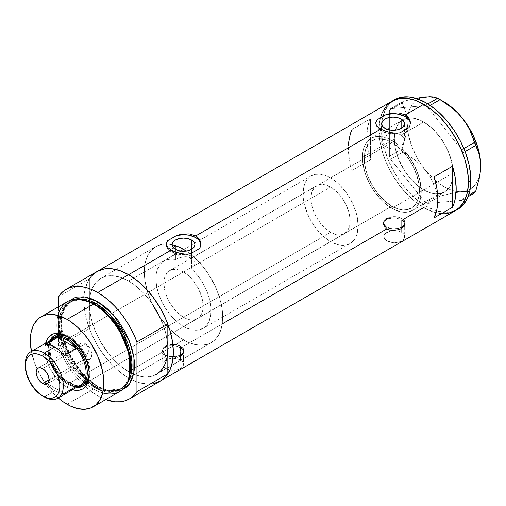 <?xml version="1.0" encoding="UTF-8"?>
<svg xmlns="http://www.w3.org/2000/svg" width="506" height="506" viewBox="0 0 506 506"><rect width="100%" height="100%" fill="white"/><g stroke="black" fill="none" stroke-linecap="round" stroke-linejoin="round"><path stroke-width="0.38" stroke-dasharray="2.53 1.9" d="M382.827 140.149L383.883 139.264A38.994 22.517 -120 0 0 372.353 140.579A38.994 22.517 -120 0 0 366.376 171.825A38.994 22.517 -120 0 0 391.853 206.189L183.514 326.471A38.994 22.517 60 0 1 158.036 292.107A38.994 22.517 60 0 1 164.014 260.856A38.994 22.517 60 0 1 175.449 259.527L179.162 257.889L183.52 256.896L187.865 256.909L191.578 258.136L385.009 146.455L382.707 144.703L381.701 142.882L381.733 141.965L382.827 140.149L381.676 142.42L382.707 144.703L385.009 146.455L385.009 128.341L385.009 146.455L390.227 148.53L396.204 149.188L399.822 148.467L399.822 146.259A41.593 24.016 60 0 1 412.649 210.369A41.593 24.016 60 0 1 391.853 208.308A41.593 24.016 60 0 1 364.674 171.654A41.593 24.016 60 0 1 371.056 138.328A41.593 24.016 60 0 1 383.883 137.056L383.883 139.264L382.827 140.149M386.951 227.131L386.951 240.856A10.398 6.002 0 0 0 398.279 242.159A10.398 6.002 0 0 0 404.699 236.612A10.398 6.002 0 0 0 401.656 232.368L401.656 218.643A10.398 6.002 180 0 1 404.699 222.887A10.398 6.002 180 0 1 398.279 228.434A10.398 6.002 180 0 1 386.951 227.131L392.27 228.775L398.279 228.434L401.656 227.131L403.908 225.183L404.503 224.057L404.503 221.717L403.908 220.591L401.656 218.643L398.279 217.34L394.3 216.884L390.322 217.34L385.654 219.553L384.105 221.717L383.902 222.887L384.693 225.183L386.951 227.131A10.398 6.002 180 0 1 383.902 222.887A10.398 6.002 180 0 1 390.322 217.34A10.398 6.002 180 0 1 401.656 218.643L401.656 232.368A10.398 6.002 0 0 0 390.322 231.065A10.398 6.002 0 0 0 383.902 236.612A10.398 6.002 0 0 0 386.951 240.856L386.951 227.131M165.747 354.845L165.747 368.57A10.398 6.002 0 0 0 177.075 369.873A10.398 6.002 0 0 0 183.495 364.326A10.398 6.002 0 0 0 180.452 360.076L180.452 346.351A10.398 6.002 180 0 1 183.495 350.595A10.398 6.002 180 0 1 177.075 356.142A10.398 6.002 180 0 1 165.747 354.845L169.118 356.142L173.096 356.603L178.871 355.591L182.704 352.897L183.298 351.771L183.298 349.425L182.704 348.299L180.452 346.351L177.075 345.048L173.096 344.592L169.118 345.048L164.45 347.261L162.9 349.425L162.698 350.595L163.489 352.897L165.747 354.845A10.398 6.002 180 0 1 162.698 350.595A10.398 6.002 180 0 1 169.118 345.048A10.398 6.002 180 0 1 180.452 346.351L180.452 360.076A10.398 6.002 0 0 0 169.118 358.779A10.398 6.002 0 0 0 162.698 364.326A10.398 6.002 0 0 0 165.747 368.57L165.747 354.845M403.288 219.395L401.96 220.161L401.96 218.465A10.835 6.255 180 0 1 405.135 222.887A10.835 6.255 180 0 1 398.45 228.661A10.835 6.255 180 0 1 386.641 227.308A10.835 6.255 180 0 1 383.472 222.887A10.835 6.255 180 0 1 390.158 217.106A10.835 6.255 180 0 1 401.96 218.465L401.96 220.161L398.431 218.693L394.294 217.947L388.279 218.655L385.287 220.382L384.288 221.546L383.472 224.209L383.674 225.568L385.294 228.029L386.641 229.003L386.641 227.308L386.641 229.003L390.158 230.249L396.413 230.192L401.966 228.244L404.313 226.321L405.135 224.202L404.313 222.083L401.96 220.161L423.712 207.605A63.256 36.521 -120 0 0 455.343 210.736A63.256 36.521 60 0 1 406.596 193.785A63.256 36.521 60 0 1 378.981 130.124L379.842 120.548L382.391 112.326L379.842 120.548L379.196 125.191L378.981 130.124L381.435 128.714A63.256 36.521 -120 0 0 408.247 191.521A63.256 36.521 -120 0 0 456.545 209.99M383.472 222.887L384.294 220.489L388.285 217.688L392.188 216.751L398.45 217.106L401.96 218.465L404.307 220.489L404.926 221.666L404.926 224.107L403.307 226.359L401.96 227.308L396.413 229.022L390.158 228.661L385.294 226.359L383.674 224.107L383.472 222.887L383.674 225.568L384.294 226.865L386.641 229.003L180.756 347.875L177.226 346.401L173.09 345.661L168.953 345.87L165.43 347.116L163.084 349.26L162.262 351.917L163.09 354.579L164.089 355.743L165.437 356.717L165.437 355.022A10.835 6.255 180 0 1 162.262 350.595A10.835 6.255 180 0 1 168.953 344.82A10.835 6.255 180 0 1 180.756 346.174L180.756 347.875L177.226 346.401L173.09 345.661L167.075 346.363L164.083 348.09L163.084 349.26L162.262 351.917L162.47 353.277L164.089 355.743L165.437 356.717L168.953 357.963L173.096 358.172L179.111 356.762L183.109 354.036L183.931 351.917L183.109 349.798L180.756 347.875L180.756 346.174A10.835 6.255 180 0 1 183.931 350.595A10.835 6.255 180 0 1 177.239 356.376A10.835 6.255 180 0 1 165.437 355.022L165.437 356.717L128.613 377.982L165.437 356.717L168.953 357.963L173.096 358.172L177.239 357.426L180.762 355.952L183.109 354.036L183.931 351.917L183.109 349.798L180.756 347.875L222.273 323.903M177.189 258.648L175.449 259.527L175.449 245.657A55.458 32.017 -120 0 0 155.785 246.599A55.458 32.017 -120 0 0 147.284 291.039A55.458 32.017 -120 0 0 183.514 339.912L128.613 371.613A55.458 32.017 60 0 1 89.714 298.097A55.458 32.017 60 0 1 100.884 278.3A55.458 32.017 60 0 1 128.613 281.045L175.449 253.999L175.449 249.331L175.449 253.999L174.032 253.038L175.449 253.999L128.613 281.045L120.959 277.497L113.603 275.827L106.823 276.099L100.877 278.3L96.001 282.342L94.027 285.011L92.377 288.078L90.15 295.289L89.581 299.356L89.581 308.236L91.08 317.806L92.377 322.739L96.001 332.663L100.877 342.341L110.125 355.591L113.603 359.5L120.959 366.325L128.613 371.613L136.259 375.161L143.615 376.831L147.094 376.938L153.489 375.699L158.928 372.555L161.218 370.31L163.198 367.641L166.139 361.139L167.638 353.296L166.139 361.139L163.198 367.641L158.928 372.555L156.341 374.358A55.458 32.017 60 0 1 133.609 374.13A55.458 32.017 60 0 1 128.613 371.613L183.514 339.912A55.458 32.017 -120 0 0 211.242 342.663A55.458 32.017 -120 0 0 221.103 303.417A55.458 32.017 -120 0 0 191.578 254.967L187.865 256.257L183.514 256.409L179.156 255.568L175.449 253.999L179.156 255.568L183.514 256.409L187.865 256.257L191.578 254.967L191.578 268.838L198.244 276.213L202.134 281.893L205.436 287.977L208.048 294.264L209.889 300.564L210.894 306.68L210.787 315.08L208.744 322.037L206.378 325.624L203.298 328.23L197.536 330.14L193.115 330.02L185.961 327.755L178.637 323.151L171.654 316.528L165.513 308.356L162.103 302.335L158.283 292.904L156.715 286.643L155.987 280.634L156.133 275.062L157.138 270.109L160.193 264.176L164.893 260.394L170.914 259.034L175.449 259.527L175.449 245.657L168.587 244.139L162.224 244.309L156.575 246.169L151.825 249.654L148.144 254.651L145.646 260.982L144.874 264.587L144.299 272.525L145.045 281.203L148.555 294.973L152.382 304.201L160.035 317.344L169.447 328.78L179.921 337.647L187.106 341.797L190.667 343.283L197.58 345.022L204.019 345.067L206.992 344.453L209.769 343.422L214.645 340.146L218.472 335.333L221.128 329.159L222.52 321.829L222.602 313.587L221.381 304.707L218.883 295.491L215.202 286.244L207.732 272.993L201.698 265.011L195.057 258.016L191.578 254.967L191.578 268.838L194.057 266.485L194.918 263.474L194.057 260.476L191.578 258.136L187.865 256.909L184.627 256.789L181.3 257.282L177.189 258.648M191.578 249.331L191.578 258.136L191.578 249.331M172.976 252.007L174.032 253.038L172.331 250.925L172.976 252.007M172.204 250.559L172.11 249.831L172.204 250.559M172.166 249.281L172.11 244.676M172.976 247.655L172.331 248.731L172.976 247.655M385.553 136.025L387.558 135.115L385.553 136.025M389.816 134.368L392.22 133.856L389.816 134.368M393.44 133.698L392.22 133.856L393.44 133.698M397.027 133.723L394.655 133.622L399.228 134.191L397.027 133.723M401.138 135.02L399.228 134.191L401.138 135.02L423.712 121.99A41.593 24.016 -120 0 0 408.835 118.062A41.593 24.016 -120 0 0 402.915 119.928A41.593 24.016 -120 0 0 396.54 153.261A41.593 24.016 -120 0 0 423.712 189.914L391.853 208.308L423.712 189.914L429.455 192.577L434.97 193.83L440.056 193.627L444.508 191.976L448.171 188.94L449.651 186.935L450.89 184.639L452.56 179.232L452.984 169.523L450.89 158.644L446.45 147.531L440.056 137.145L432.25 128.379L423.712 121.99L415.173 118.524L412.46 118.075L407.374 118.277L405.053 118.923L400.98 121.282L397.773 124.963L396.54 127.265L394.87 132.673L394.3 138.973L395.565 149.561L399.259 160.699L405.053 171.433L409.847 177.897L415.173 183.52L423.712 189.914A41.593 24.016 -120 0 0 444.508 191.976A41.593 24.016 -120 0 0 450.89 158.644A41.593 24.016 -120 0 0 423.712 121.99L401.138 135.02L403.775 137.626L404.446 140.921L403.054 144.065L399.822 146.259L407.052 154.052L413.193 163.305L417.804 173.349L420.549 183.463L421.232 192.925L420.511 198.529L417.722 205.436L414.819 208.826L413.079 210.11L411.176 211.11L406.913 212.216L399.664 211.603L391.853 208.308L384.041 202.583L376.787 194.823L370.62 185.594L365.977 175.563L363.194 165.437L362.473 159.004L363.156 150.326L364.763 145.475L367.242 141.541L370.506 138.657L374.453 136.917L378.962 136.38L383.883 137.056L383.883 139.264L377.198 138.916L371.556 141.079L368.57 143.843L365.496 149.77L364.288 157.436L364.573 163.248L366.603 172.571L368.963 178.89L372.049 185.076L377.811 193.653L384.573 200.857L391.853 206.189L399.126 209.263L403.718 209.939L407.944 209.497L413.282 206.758L416.014 203.64L418.664 197.258L419.379 192.071L418.823 183.298L416.356 173.893L412.15 164.513L406.501 155.835L399.822 148.467L399.822 146.259L403.054 144.065L404.446 140.921L403.775 137.626L401.138 135.02L401.138 128.341L401.138 135.02M381.676 142.42L381.701 142.882M375.844 122.623L376.059 125.583L376.73 127.019L380.822 130.763A17.33 10.006 0 0 0 399.892 132.888L394.927 133.635L389.791 133.514L382.77 131.731L380.822 130.763L380.822 129.062L380.822 130.763A17.33 10.006 0 0 1 375.743 123.685L375.743 122.964M166.278 243.607L166.493 246.574L167.17 248.01L171.256 251.754A17.33 10.006 0 0 0 190.332 253.879L185.36 254.626L180.231 254.499L175.386 253.512L171.256 251.754L171.256 250.053L171.256 251.754A17.33 10.006 0 0 1 166.183 244.676L166.183 243.955M175.449 245.657A55.458 32.017 -120 0 0 155.785 246.599A55.458 32.017 -120 0 0 147.284 291.039A55.458 32.017 -120 0 0 183.514 339.912L128.613 371.613L183.514 339.912A55.458 32.017 -120 0 0 211.242 342.663L153.489 375.699L147.094 376.938L143.615 376.831L136.259 375.161L128.613 371.613A55.458 32.017 60 0 1 89.391 303.689L90.15 295.289L92.377 288.078L96.001 282.342L100.877 278.3L106.823 276.099L113.603 275.827L120.959 277.497L128.613 281.045L180.579 251.039L128.613 281.045L136.259 286.333L143.615 293.157L150.396 301.253L156.341 310.317L163.198 324.947L166.139 334.852L167.638 344.422L166.139 334.852L163.198 324.947L156.341 310.317L150.396 301.253L143.615 293.157L136.259 286.333L128.613 281.045A55.458 32.017 60 0 1 164.842 329.918A55.458 32.017 60 0 1 156.341 374.358A55.458 32.017 60 0 1 133.609 374.13A55.458 32.017 60 0 1 128.613 371.613L120.959 366.325L113.603 359.5L106.823 351.398L100.877 342.341L96.001 332.663L92.377 322.739L90.15 312.955L89.391 303.689L89.391 328.533L58.513 346.363L58.513 306.762L58.513 346.363L61.726 354.029L65.584 361.524L70.018 368.703L74.939 375.452L80.271 381.638L85.912 387.153L91.769 391.91L97.728 395.812L105.71 399.588A63.256 36.521 60 0 1 58.513 346.363L89.391 328.533A63.256 36.521 -120 0 0 160.238 381.113A63.256 36.521 60 0 1 128.613 377.982A63.256 36.521 60 0 1 87.285 322.233A63.256 36.521 60 0 1 96.981 271.545A63.256 36.521 -120 0 0 89.391 278.844L58.513 296.674L89.391 278.844L89.391 328.533L92.611 336.199L96.469 343.694L100.896 350.873L105.824 357.622L111.156 363.808L116.797 369.323L122.654 374.079L128.613 377.982L119.884 371.948L115.627 368.26L107.525 359.709L100.232 349.874L96.981 344.592L91.415 333.549L89.164 327.901L85.805 316.611L84.736 311.076L83.882 300.501L84.097 295.567L84.736 290.925L87.285 282.702L89.391 278.844L92.611 274.885M405.135 222.887L405.135 224.202L404.313 222.083L400.309 219.351L396.4 218.212L392.182 217.922L386.635 219.402L384.288 221.546L383.472 224.209M392.087 101.168A63.256 36.521 -120 0 0 382.391 151.857A63.256 36.521 -120 0 0 423.712 207.605L414.99 201.571L406.596 193.785L398.861 184.551L392.087 174.216L386.521 163.172L382.391 151.857L379.842 140.7L378.981 130.124A63.256 36.521 60 0 1 392.087 101.168M370.405 118.815L352.024 129.428A63.256 36.521 -120 0 0 352.024 170.446L370.405 159.833A63.256 36.521 60 0 1 370.405 118.815L352.024 129.428L352.024 170.446L370.405 159.833L370.405 118.815L370.405 159.833L367.653 148.207L366.73 137.202L367.653 127.265L370.405 118.815M153.463 383.624L149.694 384.054L141.598 383.251L137.335 382.024L128.613 377.982L134.571 380.961L140.421 382.966L146.063 383.959L151.395 383.934L156.322 382.871M444.799 213.677L436.697 212.874L428.101 209.882L436.697 212.874L444.799 213.677M348.577 142.686L348.343 147.815L349.273 158.821L352.024 170.446L352.024 129.428M434.129 176.834L434.129 217.852L434.129 176.834M200.831 244.259L200.749 245.745L199.446 248.61A17.33 10.006 0 0 0 200.844 244.676A17.33 10.006 0 0 0 200.838 244.347M166.196 244.278A17.33 10.006 0 0 0 166.183 244.676M410.391 123.268L409.847 126.215L409.012 127.62A17.33 10.006 0 0 0 410.41 123.685A17.33 10.006 0 0 0 410.398 123.363M375.756 123.287A17.33 10.006 0 0 0 375.743 123.685M404.446 140.921L404.477 140.073M194.918 263.481L194.057 266.485L191.578 268.838A38.994 22.517 60 0 1 203.014 328.4A38.994 22.517 60 0 1 183.514 326.471L391.853 206.189A38.994 22.517 -120 0 0 411.346 208.118A38.994 22.517 -120 0 0 399.822 148.467L396.204 149.188L392.22 148.947L388.336 147.954L385.009 146.455L191.578 258.136L194.057 260.476L194.918 263.474L194.918 244.676M180.756 346.174L183.102 348.204L183.931 350.595L183.722 351.815L182.103 354.073L179.118 355.8L173.096 356.85L168.953 356.376L165.437 355.022L164.089 354.073L162.47 351.815L162.47 349.374L163.09 348.204L167.081 345.396L170.984 344.466L175.209 344.466L180.756 346.174M398.443 229.711L400.316 229.054M390.158 230.249L392.194 230.483M165.747 368.57L163.489 366.622L162.698 364.326L163.489 362.024L167.322 359.33L173.096 358.318L177.075 358.779L180.452 360.076L182.704 362.024L183.298 363.15L183.298 365.496L182.704 366.622L180.452 368.57L177.075 369.873L171.066 370.215L165.747 368.57M386.951 240.856L384.693 238.908L383.902 236.612L384.105 235.442L385.654 233.279L390.322 231.065L394.3 230.609L398.279 231.065L401.656 232.368L403.908 234.316L404.503 235.442L404.503 237.782L403.908 238.908L401.656 240.856L398.279 242.159L392.27 242.5L386.951 240.856M453.123 172.932L421.264 191.331A41.593 24.016 60 0 1 412.649 210.369A41.593 24.016 60 0 1 380.594 199.225A41.593 24.016 60 0 1 362.435 157.366L394.3 138.973A41.593 24.016 -120 0 0 412.46 180.832A41.593 24.016 -120 0 0 444.508 191.976A41.593 24.016 -120 0 0 453.123 172.932L452.56 179.232L450.89 184.639L449.651 186.935L446.45 190.623L444.508 191.976L440.056 193.627L434.97 193.83L429.455 192.577L423.712 189.914L415.173 183.52L409.847 177.897L402.915 167.96L397.773 156.986L395.565 149.561L394.446 142.382L394.446 135.722L395.565 129.846L397.773 124.963L399.259 122.964L402.915 119.928L405.053 118.923L409.847 117.993L412.46 118.075L417.975 119.327L420.834 120.491L426.596 123.818L432.25 128.379L440.056 137.145L444.508 143.944L448.171 151.199L451.858 162.344L453.123 172.932A41.593 24.016 -120 0 0 438.335 134.925A41.593 24.016 -120 0 0 408.835 118.062A41.593 24.016 -120 0 0 402.915 119.928A41.593 24.016 -120 0 0 394.3 138.973L362.435 157.366A41.593 24.016 60 0 1 371.056 138.328A41.593 24.016 60 0 1 403.105 149.466A41.593 24.016 60 0 1 421.264 191.331L453.123 172.932M480.7 165.506L480.384 170.864L479.448 175.765L477.904 180.136L475.773 183.887L473.104 186.961L469.929 189.307L466.317 190.882L452.136 193.241L440.106 196.088L437.728 194.715L433.022 182.274L429.689 176.246L425.552 170.427A51.991 30.018 -120 0 0 462.32 191.654L469.789 191.673L474.495 193.02L469.789 191.673L466.456 191.464L462.32 191.654L452.136 193.241L440.106 196.088L427.355 203.45L461.744 200.382L468.107 196.701L461.744 200.382L427.355 203.45L424.977 202.077L437.728 194.715L433.022 182.274L429.689 176.246L425.552 170.427L420.764 165.12L415.369 160.275L403.339 151.939L390.588 159.301L424.977 202.077L390.588 159.301L389.399 156.234L402.15 148.872L405.787 135.602L407.172 123.053L406.805 117.291L405.78 112.073L402.15 103.022L389.399 110.384L389.399 156.234L389.399 110.384L390.588 108.695L403.339 101.333L415.97 98.36L403.339 101.333L390.588 108.695L424.977 105.621L390.588 108.695L389.399 110.384L402.15 103.022L403.339 101.333L402.15 103.022L405.78 112.073L406.805 117.291L407.172 123.053A51.991 30.018 -120 0 0 425.552 170.427L420.764 165.12L415.369 160.275L403.339 151.939L402.15 148.872L405.787 135.602L406.811 129.194L407.482 117.689L408.424 112.787L409.968 108.423L412.093 104.666L414.768 101.592L417.937 99.252L421.555 97.677M427.905 103.932L424.977 105.621L427.355 106.994L430.138 105.387L427.355 106.994L461.744 149.776L427.355 106.994L424.977 105.621L427.905 103.932M463.882 148.536L461.744 149.776L462.933 152.837L465.096 151.585L462.933 152.837L462.933 198.687L462.933 152.837L461.744 149.776L463.882 148.536M468.581 195.424L462.933 198.687L461.744 200.382L462.933 198.687L468.581 195.424M429.866 96.931L434.42 97.778L439.138 99.416L443.933 101.826A51.991 30.018 -120 0 0 441.782 100.656A51.991 30.018 -120 0 0 425.552 96.899A51.991 30.018 -120 0 0 407.172 123.053L408.424 134.76L412.093 147.119L417.937 159.289L425.552 170.427L434.42 179.788L443.933 186.733L448.733 189.136L453.452 190.775L458.006 191.622L462.32 191.654A51.991 30.018 -120 0 0 480.7 165.696M457.797 209.32L451.017 211.831L443.281 212.14L434.894 210.237L426.166 206.189L417.437 200.155L409.044 192.375L401.315 183.134L394.535 172.799L388.975 161.762L384.838 150.44L382.296 139.283L381.435 128.714L382.296 119.131L384.838 110.909L388.975 104.369L394.535 99.752A63.256 36.521 -120 0 0 381.435 128.714L378.981 130.124L379.842 140.7L380.91 146.234L384.263 157.524L389.133 168.757L395.338 179.497L402.631 189.333L410.727 197.884L419.329 204.822L423.712 207.605M402.15 148.872L389.399 156.234L390.588 159.301L403.339 151.939L402.15 148.872M437.728 194.715L424.977 202.077L427.355 203.45L440.106 196.088L437.728 194.715M421.264 191.331L419.999 180.737L416.305 169.599L410.511 158.865L405.717 152.401L400.391 146.778L391.853 140.383L383.314 136.917L377.988 136.392L373.194 137.322L371.05 138.328L367.394 141.357L364.674 145.665L363.004 151.066L362.581 154.121L362.581 160.775L364.674 171.654L367.394 179.099L371.05 186.353L375.509 193.153L383.314 201.919L388.969 206.48L397.589 210.97L400.391 211.78L405.717 212.305L410.511 211.375L414.585 209.022L417.792 205.335L419.999 200.458L421.264 191.331M55.027 335.288L58.139 334.137L61.688 333.998L65.533 334.871L69.543 336.73L73.547 339.494L77.399 343.068L80.947 347.306L84.053 352.049L86.608 357.116L88.506 362.309L89.676 367.432L90.068 372.283L89.676 376.679L88.506 380.449L86.608 383.453L83.623 385.806A29.032 16.761 -120 0 0 84.053 385.572A29.032 16.761 -120 0 0 88.594 380.253A29.032 16.761 -120 0 0 69.543 336.73L68.683 337.224L67.089 336.307L68.683 337.224A29.032 16.761 -120 0 0 67.899 336.787A29.032 16.761 60 0 1 68.683 337.224L69.543 336.73A29.032 16.761 -120 0 0 61.896 334.017A29.032 16.761 -120 0 0 55.027 335.288A29.032 16.761 -120 0 0 54.604 335.548L54.167 335.788M49.752 340.842A29.032 16.761 -120 0 0 68.683 384.63L67.089 387.387A31.283 18.064 60 0 1 45.641 343.207L44.971 349.077L45.919 357.04L48.696 365.421L51.448 370.879L56.659 378.355L62.776 384.408L67.089 387.387L68.683 384.63A29.032 16.761 60 0 1 49.752 340.842M183.514 271.988A27.729 16.009 -120 0 0 169.649 270.615A27.729 16.009 -120 0 0 165.399 292.835A27.729 16.009 -120 0 0 183.514 317.275L69.543 383.074A27.729 16.009 60 0 1 51.422 358.634A27.729 16.009 60 0 1 55.679 336.414L52.251 339.773L50.309 344.909L50.024 351.385L51.422 358.64L54.382 366.047L58.645 372.966L63.851 378.811L69.543 383.074L183.514 317.275L187.34 319.046L191.015 319.881L194.405 319.748L197.378 318.647L199.819 316.623L201.628 313.752L202.748 310.153L203.121 305.953L202.28 298.888L198.668 289.015L192.754 279.995L187.34 274.631L183.514 271.988L179.687 270.217L176.012 269.382L172.622 269.515L169.649 270.615L167.208 272.639L164.747 277.225L163.906 283.309L164.747 290.368L167.208 297.794L171.072 304.954L177.821 313.012L183.514 317.275A27.729 16.009 -120 0 0 197.378 318.647A27.729 16.009 -120 0 0 201.628 296.427A27.729 16.009 -120 0 0 183.514 271.988L112.003 313.277L183.514 271.988M69.543 337.787L112.003 313.277L69.543 337.787L73.364 340.43L77.045 343.846L83.408 352.429L87.658 362.226L88.771 367.116L89.138 372.511A27.729 16.009 60 0 0 69.543 337.787A27.729 16.009 60 0 0 68.879 337.42L69.543 337.787M50.606 340.342A29.032 16.761 -120 0 0 69.543 384.136L68.683 384.63L69.543 384.136A29.032 16.761 -120 0 0 77.469 386.875L71.555 385.18L65.533 381.366L59.866 375.749L55.027 368.811L51.435 361.151L49.411 353.435L49.114 346.313L50.606 340.342M89.391 278.844L89.391 303.689A55.458 32.017 60 0 1 89.714 298.097A55.458 32.017 60 0 1 100.884 278.3A55.458 32.017 60 0 1 128.613 281.045A55.458 32.017 60 0 1 167.828 348.969M156.341 374.358L211.242 342.663A55.458 32.017 -120 0 0 220.255 300.007A55.458 32.017 -120 0 0 186.29 251.065L191.167 254.632L198.523 261.457L205.303 269.559L211.242 278.623L216.119 288.3L219.743 298.217L221.976 308.002L222.729 317.268L221.976 325.668L221.04 329.444L218.099 335.946L213.829 340.861L208.39 343.998L202.002 345.237L194.899 344.535L187.359 341.917L179.668 337.477L172.129 331.392L168.504 327.799L161.724 319.703L155.785 310.64L150.908 300.962L147.284 291.039L145.051 281.26L144.299 271.988L145.051 263.588L147.284 256.384L150.908 250.647L155.785 246.599L161.724 244.398L168.504 244.126L175.86 245.802M102.705 392.934A51.991 30.018 60 0 1 93.591 389L94.597 387.526A50.904 29.386 -120 0 0 129.783 375.035M86.437 300.773L76.248 299.615L66.28 303.961L59.651 315.852L59.36 334.093L65.571 353.776L75.394 370.031L94.597 387.526A0.867 0.5 -60 0 1 95.191 386.66L96.501 385.901A1.733 0.999 -60 0 1 97.367 385.819A1.733 0.999 -60 0 1 97.728 386.609L83.174 374.744L67.633 351.164L62.472 335.845L61.011 320.734L63.718 308.401L69.746 300.463L65.306 305.428L63.762 308.299L61.669 315.055L61.137 318.875L61.137 327.192L61.669 331.62L63.762 340.791L69.309 354.681L77.304 367.666L87.057 378.621L90.555 381.657L97.728 386.609A1.733 0.999 120 0 0 97.367 385.819A1.733 0.999 120 0 0 96.501 385.901A50.258 29.019 -120 0 0 121.63 388.393A50.258 29.019 -120 0 0 127.025 383.51L120.32 389.152A50.258 29.019 60 0 1 95.191 386.66A50.258 29.019 60 0 1 62.358 342.372A50.258 29.019 60 0 1 70.062 302.095L78.778 299.748L87.367 301.076A50.258 29.019 60 0 0 70.062 302.095C76.804 298.376 85.033 299.217 94.755 304.625C125.343 320.254 142.578 379.317 120.32 389.152L107.038 391.151L95.191 386.66A0.867 0.5 120 0 0 94.597 387.526L93.591 389A51.991 30.018 -120 0 0 119.587 391.574M88.158 381.79L74.331 366.806L62.44 342.644L59.816 329.128L60.442 316.952L64.154 307.705L71.371 301.336L64.755 308.091L61.226 319.539L61.909 334.295L66.577 349.728L81.909 373.864L96.501 385.901L95.191 386.66M95.027 304.65A0.867 0.5 -60 0 1 94.761 304.631A0.867 0.5 -60 0 1 94.597 304.403A0.867 0.5 120 0 0 94.761 304.631A0.867 0.5 120 0 0 95.191 304.587M78.297 299.109L71.371 301.336A50.258 29.019 -120 0 0 63.667 341.613A50.258 29.019 -120 0 0 96.501 385.901L108.347 390.398L121.63 388.393L114.773 390.512C109.511 390.986 103.711 389.418 97.367 385.819C66.628 370.234 49.531 310.589 71.371 301.336A50.258 29.019 -120 0 1 78.297 299.109M67.089 404.3L93.591 389L67.089 404.3M129.859 374.674A50.258 29.019 60 0 1 120.32 389.152L126.139 383.668L129.859 374.674M121.573 390.24L118.151 391.252L111.794 391.505L104.9 389.936L97.728 386.609L108.891 391.049L121.573 390.24M96.95 271.558L96.469 271.849M67.595 301.519A51.991 30.018 -120 0 0 57.425 333.29A51.991 30.018 -120 0 0 86.988 384.497A51.991 30.018 -120 0 0 93.591 389A51.991 30.018 60 0 1 86.988 384.497A51.991 30.018 60 0 1 57.425 333.29A51.991 30.018 60 0 1 57.975 315.459M58.266 397.963A51.991 30.018 60 0 1 31.397 351.43L34.667 363.137L41.094 376.856L49.759 389.278L58.266 397.963M72.503 389.74L67.089 387.387A31.283 18.064 60 0 0 72.503 389.74M103.091 391.258L118.442 390.866L125.267 385.433L129.656 375.629M87.019 300.956A50.904 29.386 -120 0 0 59.259 333.435A50.904 29.386 -120 0 0 87.778 382.833A50.904 29.386 -120 0 0 94.597 387.526M68.683 337.224A29.032 16.761 60 0 1 89.195 373.675A29.032 16.761 -120 0 0 89.208 372.777A29.032 16.761 -120 0 0 68.683 337.224L67.089 336.307M76.615 387.368A29.032 16.761 60 0 1 68.683 384.63A29.032 16.761 -120 0 0 76.615 387.368M197.378 318.647L83.408 384.446L80.435 385.547L77.045 385.68L73.364 384.845L69.543 383.074A27.729 16.009 60 0 0 82.459 384.927M85.47 343.802A9.102 5.256 -120 0 0 80.922 343.353A9.102 5.256 -120 0 0 79.531 350.645A9.102 5.256 -120 0 0 85.47 358.665L49.012 379.715L85.47 358.665C77.171 354.333 77.171 338.552 85.47 343.802L89.341 349.001L85.47 358.665L89.341 349.001L85.47 343.802C93.774 348.134 93.774 363.915 85.47 358.665A9.102 5.256 -120 0 0 90.024 359.115A9.102 5.256 -120 0 0 91.415 351.822A9.102 5.256 -120 0 0 85.47 343.802L42.58 368.57L85.47 343.802M53.661 338.584A26.862 15.509 -120 0 0 57.728 375.528L62.251 380.259L67.089 383.782A26.862 15.509 60 0 1 57.728 375.528L76.45 386.337A26.862 15.509 60 0 1 67.089 383.782L71.934 385.85L76.45 386.337L57.728 375.528L45.47 382.599A26.862 15.509 -120 0 0 46.723 384.073A26.862 15.509 -120 0 0 54.838 390.853L44.294 396.938L54.838 390.853A26.862 15.509 -120 0 0 64.199 393.415L76.45 386.337A26.862 15.509 -120 0 0 80.524 385.11M67.703 384.136A27.729 16.009 -120 0 0 77.696 386.742A27.729 16.009 60 0 1 67.703 384.136L330.576 232.368A27.729 16.009 -120 0 0 344.441 233.74A27.729 16.009 -120 0 0 348.691 211.521A27.729 16.009 -120 0 0 330.576 187.081L69.474 337.831L330.576 187.081L336.269 191.344L341.468 197.188L345.731 204.114L348.691 211.521L350.089 218.769L349.804 225.246L347.869 230.382L344.441 233.74L339.817 235.031L336.269 234.676L330.576 232.368L326.75 229.724L323.068 226.308L318.135 220.047L314.27 212.893L312.461 207.928L311.342 203.039L311.063 196.239L311.81 192.318L314.27 187.732L318.135 185.038L321.329 184.418L324.884 184.772L330.576 187.081A27.729 16.009 -120 0 0 316.712 185.708A27.729 16.009 -120 0 0 312.461 207.928A27.729 16.009 -120 0 0 330.576 232.368L67.703 384.136A27.729 16.009 60 0 1 50.67 362.872A27.729 16.009 60 0 1 50.834 340.215A27.729 16.009 -120 0 0 48.095 350.171A27.729 16.009 -120 0 0 67.703 384.136L67.089 383.782M391.853 142.509L330.576 177.884A38.994 22.517 60 0 1 356.047 212.248A38.994 22.517 60 0 1 350.07 243.494A38.994 22.517 60 0 1 330.576 241.564L391.853 206.189A38.994 22.517 -120 0 0 411.346 208.118A38.994 22.517 -120 0 0 417.323 176.872A38.994 22.517 -120 0 0 391.853 142.509A38.994 22.517 -120 0 0 372.353 140.579A38.994 22.517 -120 0 0 366.376 171.825A38.994 22.517 -120 0 0 391.853 206.189L330.576 241.564A38.994 22.517 60 0 1 305.099 207.201A38.994 22.517 60 0 1 311.076 175.955A38.994 22.517 60 0 1 330.576 177.884L391.853 142.509L386.47 140.017L381.296 138.84L376.534 139.03L374.358 139.637L372.353 140.579L368.925 143.419L366.376 147.455L364.807 152.521L364.276 158.429L365.465 168.359L367.533 175.316L372.353 185.607L376.534 191.976L381.296 197.669L389.146 204.475L394.553 207.593L399.854 209.44L402.403 209.857L407.172 209.667L411.346 208.118L413.168 206.853L416.166 203.399L417.323 201.243L418.892 196.176L419.291 187.068L417.323 176.872L413.168 166.455L407.172 156.721L399.854 148.498L391.853 142.509M330.576 177.884L325.194 175.392L320.02 174.216L315.257 174.406L313.081 175.013L309.261 177.22L306.256 180.674L305.099 182.83L303.53 187.897L303.132 197.005L304.188 203.735L307.648 214.177L311.076 220.983L315.257 227.352L320.02 233.051L327.869 239.85L333.277 242.975L338.577 244.815L341.126 245.233L345.895 245.043L350.07 243.494L353.504 240.654L354.896 238.775L356.964 234.202L358.147 225.644L356.964 215.714L353.504 205.272L350.07 198.466L345.895 192.097L338.577 183.874L330.576 177.884M61.998 393.371L57.273 392.08L52.396 389.266L45.47 382.599L64.199 393.415L45.47 382.599L57.728 375.528A26.862 15.509 60 0 1 48.095 350.879A26.862 15.509 60 0 1 50.562 341.493M25.3 364.042A26.862 15.509 -120 0 0 44.294 396.938A26.862 15.509 60 0 1 25.319 365.066M64.199 355.244L45.47 344.434L64.199 355.244M164.014 260.856L311.076 175.955M404.699 222.887L404.699 236.612M183.495 350.595L183.495 364.326M162.262 350.595L162.262 351.917M381.669 123.685L381.669 142.49M100.884 278.3L155.785 246.599L100.884 278.3M371.056 138.328L402.915 119.928L371.056 138.328M412.649 210.369L444.508 191.976L412.649 210.369M200.844 244.676L200.844 243.955M410.41 123.685L410.41 122.964M404.477 140.32L404.477 123.685M183.931 350.595L183.931 351.917M162.698 350.595L162.698 364.326M383.902 222.887L383.902 236.612M350.07 243.494L203.014 328.4M169.649 270.615L316.712 185.708M84.053 385.572L83.199 386.065M89.208 372.777L89.208 374.617M80.922 343.353L38.032 368.115M344.441 233.74L83.408 384.446M48.095 350.171L48.095 350.879M90.024 359.115L47.128 383.877M44.294 396.938L42.58 395.951"/><path stroke-width="0.76" d="M191.578 240.021L191.578 249.331L187.878 250.761L183.514 251.261L179.149 250.761L175.449 249.331A11.404 6.584 180 0 1 172.11 244.676A11.404 6.584 180 0 1 179.149 238.592A11.404 6.584 180 0 1 191.578 240.021L194.051 242.159L194.918 244.676L194.051 247.194L191.578 249.331L191.578 240.021A11.404 6.584 180 0 1 194.918 244.676A11.404 6.584 180 0 1 187.878 250.761A11.404 6.584 180 0 1 175.449 249.331L172.976 247.194L172.11 244.676L172.976 242.159L175.449 240.021L179.149 238.592L183.514 238.092L187.878 238.592L191.578 240.021M174.026 246.618L175.449 245.657L174.026 246.618M401.138 119.03L401.138 128.341L397.438 129.77L393.073 130.27L388.709 129.77L385.009 128.341A11.404 6.584 180 0 1 381.669 123.685A11.404 6.584 180 0 1 388.709 117.607A11.404 6.584 180 0 1 401.138 119.03L403.611 121.168L404.477 123.685L403.611 126.209L401.138 128.341L401.138 119.03A11.404 6.584 180 0 1 404.477 123.685A11.404 6.584 180 0 1 397.438 129.77A11.404 6.584 180 0 1 385.009 128.341L382.542 126.209L381.669 123.685L382.542 121.168L385.009 119.03L388.709 117.607L393.073 117.101L397.438 117.607L401.138 119.03M410.391 122.471L410.398 123.363A17.33 10.006 0 0 0 386.261 114.489L392.492 113.034L398.817 112.914L405.331 114.913L408.399 117.481L410.1 120.725L410.391 122.471L409.847 125.981L409.012 127.62L399.892 132.888L394.914 133.129L389.803 132.427L384.965 130.997L380.822 129.062L377.748 126.829L376.053 124.476L375.844 122.104L377.141 119.751L386.261 114.489L391.201 113.23L398.817 112.914L405.331 114.913L423.712 104.299L428.101 107.082L436.697 114.021L440.834 118.113L448.563 127.354L455.343 137.689L460.909 148.726L465.039 160.048L466.519 165.671L468.227 176.588L468.227 186.714L466.519 195.658L465.039 199.579L460.909 206.119L455.343 210.736A63.256 36.521 -120 0 0 465.039 160.048A63.256 36.521 -120 0 0 423.712 104.299L405.331 114.913L407.02 116.089L409.424 119.036L410.391 122.471L409.847 125.981L409.012 127.62L399.892 132.888L394.914 133.129L389.803 132.427L384.965 130.997L380.822 129.062L195.771 235.904L197.454 237.08L199.864 240.021L200.831 243.462L200.281 246.972L199.446 248.61L190.332 253.879L185.348 254.113L180.244 253.417L175.399 251.988L171.256 250.053L128.613 274.676A63.256 36.521 60 0 1 169.934 330.424A63.256 36.521 60 0 1 160.238 381.113L153.463 383.624M200.838 244.347A17.33 10.006 0 0 0 176.695 235.48L182.925 234.025L189.25 233.905L195.771 235.904L198.833 238.471L199.864 240.021L200.831 243.462L200.281 246.972L199.446 248.61L190.332 253.879L185.348 254.113L180.244 253.417L175.399 251.988L171.256 250.053L168.182 247.82L166.487 245.467L166.284 243.095L167.581 240.742L176.695 235.48L181.641 234.221L189.25 233.905L195.771 235.904L380.822 129.062L377.748 126.829L376.053 124.476L375.844 122.104L377.141 119.751A17.33 10.006 0 0 0 375.756 123.287M452.516 166.221A63.256 36.521 60 0 1 452.516 207.239L434.129 217.852A63.256 36.521 -120 0 0 434.129 176.834L452.516 166.221L452.516 207.239L434.129 217.852L436.88 209.402L437.81 199.465L436.88 188.46L434.129 176.834L452.516 166.221L455.261 177.846L456.191 188.852L455.261 198.788L454.11 203.222L452.516 207.239L452.516 166.221M89.164 279.204L91.415 276.156L96.981 271.545A63.256 36.521 60 0 1 128.613 274.676L171.256 250.053L168.182 247.82L166.487 245.467L166.284 243.095L167.581 240.742A17.33 10.006 0 0 0 166.196 244.278L166.189 243.69M390.158 230.249L386.641 229.003L222.273 323.903M423.712 207.605L428.101 209.882L423.712 207.605L403.288 219.395M423.712 104.299A63.256 36.521 -120 0 0 392.087 101.168L398.861 98.657L406.596 98.347L414.99 100.258L423.712 104.299L414.99 100.258L406.596 98.347L398.861 98.657L392.087 101.168A63.256 36.521 60 0 1 440.834 118.113A63.256 36.521 60 0 1 468.442 181.774A63.256 36.521 60 0 1 455.343 210.736L448.563 213.247L444.799 213.677L452.092 212.261L458.291 208.681L463.161 203.077L466.519 195.658L467.588 191.357L468.442 181.774L470.896 180.364L468.442 181.774L467.588 171.205L465.039 160.048L460.909 148.726L458.291 143.147L452.092 132.408L448.563 127.354L440.834 118.113L436.697 114.021L428.101 107.082L423.712 104.299M156.322 382.871L160.75 380.809L164.608 377.767L167.828 373.814L136.943 391.644L136.943 341.955L133.729 334.289L129.871 326.794L125.437 319.609L120.517 312.866L115.185 306.68L109.543 301.159L103.686 296.408L97.728 292.506A63.256 36.521 60 0 1 136.943 341.955L167.828 324.125A63.256 36.521 -120 0 0 128.613 274.676L97.728 292.506L91.769 289.527L85.912 287.522L80.271 286.522L74.939 286.554L70.018 287.61L65.584 289.679L61.726 292.715L58.513 296.674A63.256 36.521 60 0 1 66.096 289.375A63.256 36.521 60 0 1 97.728 292.506L128.613 274.676A63.256 36.521 -120 0 0 96.981 271.545L103.762 269.034L111.491 268.724L119.884 270.628L128.613 274.676L137.335 280.71L145.728 288.49L153.463 297.73L160.238 308.065L165.804 319.103L169.934 330.418L172.483 341.582L173.343 352.151L172.483 361.733L169.934 369.956L165.804 376.496L160.238 381.113A63.256 36.521 -120 0 0 167.828 373.814L167.828 348.969A55.458 32.017 60 0 1 156.341 374.358M167.638 353.296L167.828 348.969L167.638 353.296M382.391 112.326L386.521 105.786L392.087 101.168L386.521 105.786L382.391 112.326M352.024 129.428L350.424 133.445L348.577 142.686M200.831 243.462L200.838 244.354M200.831 244.259L200.534 242.779L198.82 239.983L195.771 237.599L189.282 235.239L184.241 234.676L176.695 235.48L167.581 240.742L166.278 243.607M375.762 123.293L375.756 122.699M410.391 123.268L410.094 121.794L408.386 118.999L405.331 116.614L398.842 114.248L393.801 113.692L386.261 114.489L377.141 119.751L375.844 122.623M405.135 224.202L404.313 226.321L400.316 229.054M392.194 230.483L398.443 229.711M456.545 209.99A63.256 36.521 -120 0 0 457.797 209.32A63.256 36.521 -120 0 0 470.896 180.364A63.256 36.521 -120 0 0 443.281 116.703A63.256 36.521 -120 0 0 394.535 99.752L66.096 289.375M468.107 196.701L474.495 193.02L468.107 196.701M421.555 97.677L425.552 96.899L423.199 97.152L415.97 98.36L429.632 96.709L432.978 96.905L437.728 98.259L427.905 103.932L437.728 98.259L446.241 103.566L452.048 107.898L457.449 112.73L462.32 118.126L466.399 123.843L469.739 129.871L474.495 142.414L463.882 148.536L474.495 142.414L479.315 154.551L480.339 159.769L480.7 165.506L480.339 171.686L479.308 178.08L475.684 191.325L468.581 195.424L475.684 191.325L474.495 193.02L475.684 191.325L479.308 178.08L480.339 171.686L480.7 165.506A51.991 30.018 -120 0 0 462.32 118.126L466.399 123.843L469.739 129.871L477.715 149.782L479.315 154.551L480.339 159.769L480.7 165.848M429.866 96.931L425.552 96.899L432.978 96.905L435.647 97.449L440.106 99.631L430.138 105.387L440.106 99.631L452.048 107.898L457.449 112.73L462.32 118.126A51.991 30.018 -120 0 0 443.933 101.826L448.733 104.957L458.006 113.18L462.32 118.126L469.929 129.27L473.104 135.273L477.904 147.644L479.448 153.792L480.7 165.506A51.991 30.018 -120 0 1 480.7 165.696M465.096 151.585L475.684 145.475L465.096 151.585M129.359 398.943A63.256 36.521 60 0 1 105.71 399.588L115.185 401.789L120.517 401.758L125.437 400.701L129.871 398.639L133.729 395.597L136.943 391.644A63.256 36.521 60 0 1 129.359 398.943L457.797 209.32L463.357 204.702L467.493 198.162L470.036 189.94L470.681 185.297L470.681 175.177L468.967 164.254L465.615 152.964L460.745 141.731L454.54 130.991L447.253 121.155L439.151 112.604L434.894 108.916L426.166 102.882L417.437 98.841L409.044 96.937L401.315 97.241L394.535 99.752M67.899 336.787A29.032 16.761 -120 0 0 49.752 340.842A29.032 16.761 60 0 1 54.167 335.788A29.032 16.761 60 0 1 67.899 336.787M67.089 336.307L73.509 341.114L77.519 345.339L81.124 350.203L84.192 355.516L86.596 361.069L88.259 366.654L89.107 372.055L89.107 377.059L88.259 381.48L85.482 386.654L82.731 388.937L79.379 390.177L75.552 390.335L72.503 389.74A31.283 18.064 60 0 0 89.208 374.617A31.283 18.064 60 0 0 67.089 336.307L67.089 336.307A31.283 18.064 60 0 0 45.641 343.207L46.653 340.272L48.696 337.034L53.054 333.998L56.659 333.302L60.669 333.694L67.089 336.307M55.679 336.414A27.729 16.009 60 0 1 68.879 337.42L63.851 335.478L60.296 335.124L57.102 335.75L53.838 337.477A27.729 16.009 60 0 1 67.703 338.849L67.089 339.912A26.862 15.509 60 0 1 76.45 348.166L64.199 355.244A26.862 15.509 -120 0 0 54.838 346.989L44.294 353.074L42.58 356.047A24.44 14.111 60 0 1 59.86 385.97A24.44 14.111 60 0 1 42.58 395.951L44.294 396.938A26.862 15.509 -120 0 0 63.288 385.97A26.862 15.509 -120 0 0 44.294 353.074A26.862 15.509 60 0 1 61.846 376.742A26.862 15.509 60 0 1 57.728 398.273A26.862 15.509 60 0 1 44.294 396.938L42.58 395.951L47.596 397.988L50.726 398.298L53.541 397.748L55.938 396.369L57.817 394.199L59.113 391.334L59.778 387.881L59.778 383.972L58.544 377.577L54.8 368.944L49.19 361.379L42.58 356.047L39.209 354.478L35.964 353.745L32.979 353.865L30.36 354.832L28.209 356.616L26.616 359.146L25.629 362.321L25.3 366.021L26.616 374.415L30.36 383.055L35.964 390.613L42.58 395.951A24.44 14.111 60 0 1 25.3 366.021A24.44 14.111 60 0 1 42.58 356.047L44.294 353.074L54.838 346.989A26.862 15.509 -120 0 0 45.47 344.434L57.728 337.357L76.45 348.166A26.862 15.509 60 0 1 86.083 372.814A26.862 15.509 60 0 1 76.45 386.337L64.199 393.415L61.998 393.371M54.604 335.548A29.032 16.761 -120 0 0 50.606 340.342M175.86 245.802L179.668 247.345L186.29 251.065A55.458 32.017 -120 0 0 183.514 249.344L180.579 251.039L183.514 249.344A55.458 32.017 -120 0 0 175.449 245.657M129.536 376.236L129.783 375.035A50.904 29.386 -120 0 0 94.597 304.403L93.591 304.093A51.991 30.018 60 0 1 129.536 376.236A51.991 30.018 60 0 1 102.705 392.934M95.191 386.66L88.158 381.79M69.746 300.463L84.407 296.895L97.728 301.702A1.733 0.999 -60 0 1 96.501 303.828L95.191 304.587A50.258 29.019 60 0 0 87.367 301.076L95.191 304.587A0.867 0.5 -60 0 1 95.027 304.65M129.656 375.629L128.714 352.391L118.802 329.172L105.956 313.081L94.597 304.403L86.437 300.773M95.191 304.587L106.368 313.119L119.018 328.925L128.815 351.746L129.859 374.674A50.258 29.019 60 0 0 95.191 304.587L96.501 303.828L109.517 314.194L123.799 334.339L131.908 361.758L131.098 374.244L127.025 383.51A50.258 29.019 -120 0 0 127.404 342.442A50.258 29.019 -120 0 0 96.501 303.828L78.297 299.109A50.258 29.019 -120 0 1 96.501 303.828A1.733 0.999 120 0 0 97.728 301.702L104.9 306.661L108.398 309.697L118.151 320.652L126.146 333.631L131.693 347.521L133.786 356.692L134.318 361.12L134.318 369.443L133.786 373.257L131.693 380.012L128.296 385.395L126.146 387.501L121.054 390.442M93.085 406.875L119.587 391.574A51.991 30.018 -120 0 0 127.563 349.912A51.991 30.018 -120 0 0 93.591 304.093L67.089 319.394A51.991 30.018 60 0 1 101.055 365.212A51.991 30.018 60 0 1 93.085 406.875A51.991 30.018 60 0 1 67.089 404.3A51.991 30.018 60 0 1 58.266 397.963L63.484 402.017L70.695 406.179L77.76 408.633L84.42 409.291L90.416 408.127L95.507 405.186L99.511 400.581L102.275 394.484L103.679 387.134L103.679 378.811L102.275 369.835L97.658 355.908L90.416 342.492L84.42 334.409L77.76 327.382L70.695 321.677L67.089 319.394L93.591 304.093A51.991 30.018 -120 0 0 67.595 301.519L41.094 316.819A51.991 30.018 60 0 1 67.089 319.394L59.917 316.067L53.022 314.504L46.666 314.757L41.094 316.819L38.671 318.508L34.667 323.113L33.124 325.99L31.03 332.746L30.322 340.62L31.397 351.43A51.991 30.018 60 0 1 41.094 316.819M58.513 296.674L58.513 306.762L58.513 296.674M69.309 300.817L74.401 297.876L77.304 297.066L83.661 296.813L90.555 298.382L97.728 301.702L113.382 314.783L129.523 341.208L133.945 357.78L133.818 373.093L129.182 384.294L121.573 390.24M167.828 348.969L167.828 373.814L136.943 391.644L136.943 341.955L167.828 324.125L167.828 348.969L167.828 324.125L164.608 316.459L160.75 308.964L156.322 301.778L151.395 295.036L146.063 288.85L140.421 283.328L134.571 278.578L128.613 274.676L122.654 271.697L116.797 269.692L111.156 268.692L105.824 268.724L100.896 269.78L96.469 271.849L92.611 274.885M94.597 387.526L103.091 391.258M57.975 315.459A51.991 30.018 60 0 1 85.849 300.577A51.991 30.018 60 0 1 93.591 304.093L94.597 304.403A50.904 29.386 -120 0 0 87.019 300.956L85.849 300.577M77.469 386.875A29.032 16.761 -120 0 0 83.623 385.806M89.195 373.675A29.032 16.761 60 0 1 83.199 386.065A29.032 16.761 60 0 1 76.615 387.368A29.032 16.761 -120 0 0 89.195 373.675M77.399 386.862L80.947 386.723L84.053 385.572M55.027 335.288L52.472 337.407L50.575 340.411M81.567 385.509A27.729 16.009 60 0 1 77.696 386.742A27.729 16.009 -120 0 0 86.615 366.426A27.729 16.009 -120 0 0 67.703 338.849A27.729 16.009 60 0 1 85.818 363.289A27.729 16.009 60 0 1 81.567 385.509L83.408 384.446A27.729 16.009 60 0 0 89.138 372.511L88.771 375.952L87.658 379.557L85.843 382.422L83.408 384.446A27.729 16.009 60 0 1 82.459 384.927M42.58 383.428A9.102 5.256 60 0 1 36.634 375.408A9.102 5.256 60 0 1 38.032 368.115A9.102 5.256 60 0 1 42.58 368.57L45.04 370.556L47.128 373.371L48.525 376.584L49.012 379.709L42.58 383.428L40.119 381.442L38.032 378.621L36.634 375.408L36.147 372.283L36.634 369.722L38.032 368.115L40.119 367.71L42.58 368.57A9.102 5.256 60 0 1 48.525 376.584A9.102 5.256 60 0 1 47.128 383.877L45.04 384.282L42.58 383.428L49.012 379.715L48.525 382.27L47.128 383.877A9.102 5.256 60 0 1 42.58 383.428M57.728 398.273L80.524 385.11A26.862 15.509 -120 0 0 76.45 348.166L71.934 343.435L67.089 339.912L62.251 337.844L57.728 337.357A26.862 15.509 60 0 1 67.089 339.912L67.703 338.849L69.474 337.831L67.703 338.849A27.729 16.009 -120 0 0 50.834 340.215A27.729 16.009 60 0 1 53.838 337.477M50.562 341.493A26.862 15.509 60 0 1 57.728 337.357A26.862 15.509 -120 0 0 53.661 338.584L30.866 351.74A26.862 15.509 60 0 1 44.294 353.074A26.862 15.509 -120 0 0 25.3 364.042L25.3 366.021M25.319 365.066A26.862 15.509 60 0 1 30.866 351.74M76.45 348.166L64.199 355.244L59.676 350.506L54.838 346.989L49.993 344.915L45.47 344.434L57.728 337.357L76.45 348.166M443.933 101.826L438.936 98.936"/></g></svg>
